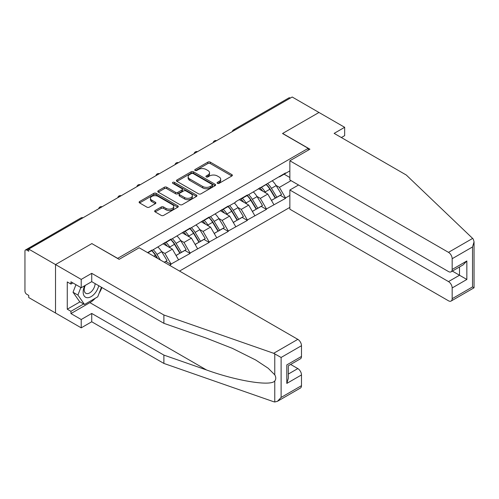 <?xml version="1.0" encoding="UTF-8"?>
<svg xmlns="http://www.w3.org/2000/svg" width="499" height="499" viewBox="0 0 499 499"><rect width="100%" height="100%" fill="white"/><g stroke="black" fill="none" stroke-linecap="round" stroke-linejoin="round"><path stroke-width="0.75" d="M217.433 183.351A1.191 0.686 0 0 0 219.117 183.351L231.867 175.991A1.697 0.979 0 0 0 232.366 175.299A1.697 0.979 0 0 0 231.867 174.6L210.26 162.125A1.697 0.979 0 0 0 207.858 162.125L195.103 169.492A1.191 0.686 0 0 0 194.753 169.978A1.191 0.686 0 0 0 195.103 170.465A1.191 0.686 0 0 0 196.787 170.465L198.434 169.51A5.433 3.137 0 0 1 206.118 169.51L207.921 170.546A5.433 3.137 0 0 1 209.511 172.766A5.433 3.137 0 0 1 207.921 174.987L206.268 175.935A1.191 0.686 0 0 0 205.919 176.421A1.191 0.686 0 0 0 206.268 176.908A1.191 0.686 0 0 0 207.952 176.908L209.599 175.954A5.433 3.137 0 0 1 217.283 175.954L219.086 176.995A5.433 3.137 0 0 1 220.677 179.21A5.433 3.137 0 0 1 219.086 181.43L217.433 182.385A1.191 0.686 0 0 0 217.084 182.871A1.191 0.686 0 0 0 217.433 183.351L217.433 182.385M155.158 210.503A1.697 0.979 0 0 0 154.659 211.202A1.697 0.979 0 0 0 155.158 211.894L161.221 215.393A1.697 0.979 0 0 0 163.622 215.393L177.787 207.216A1.697 0.979 0 0 0 178.286 206.524A1.697 0.979 0 0 0 177.787 205.825L156.175 193.35A1.697 0.979 0 0 0 153.773 193.35L139.608 201.527A1.697 0.979 0 0 0 139.115 202.226A1.697 0.979 0 0 0 139.608 202.918L146.931 207.147A1.697 0.979 0 0 0 149.332 207.147L155.395 203.642A1.697 0.979 0 0 0 155.894 202.95A1.697 0.979 0 0 0 155.395 202.257L151.765 200.161A4.541 2.62 0 0 1 150.436 198.309A4.541 2.62 0 0 1 153.237 195.882A4.541 2.62 0 0 1 158.189 196.456L172.417 204.665A4.541 2.62 0 0 1 173.746 206.524A4.541 2.62 0 0 1 170.939 208.944A4.541 2.62 0 0 1 165.992 208.376L163.622 207.004A1.697 0.979 0 0 0 161.221 207.004L155.158 210.503L155.158 211.894M91.972 243.531L55.526 264.576L28.742 249.107L292.189 97.006L318.973 112.475L282.528 133.514L308.214 148.346L117.658 258.357L91.972 243.674M198.558 193.837A1.697 0.979 0 0 0 200.954 193.837L215.125 185.659A1.697 0.979 0 0 0 215.618 184.967A1.697 0.979 0 0 0 215.125 184.274L193.512 171.793A1.697 0.979 0 0 0 191.111 171.793L176.945 179.977A1.697 0.979 0 0 0 176.446 180.669A1.697 0.979 0 0 0 176.945 181.362L198.558 193.837M173.278 183.613A1.191 0.686 0 0 1 174.488 183.775L174.488 182.366L196.456 195.053A1.697 0.979 0 0 1 196.949 195.745A1.697 0.979 0 0 1 196.456 196.438L182.291 204.615A1.697 0.979 0 0 1 179.889 204.615L158.277 192.14L158.277 190.755A1.697 0.979 0 0 0 157.778 191.448A1.697 0.979 0 0 0 158.277 192.14M158.277 190.755L164.339 187.25A1.697 0.979 0 0 1 166.741 187.25L175.505 192.315A1.697 0.979 0 0 0 177.906 192.315L181.929 189.988A1.697 0.979 0 0 0 182.428 189.296A1.697 0.979 0 0 0 181.929 188.603L172.804 183.339A1.191 0.686 0 0 1 172.454 182.852A1.191 0.686 0 0 1 173.19 182.216A1.191 0.686 0 0 1 174.488 182.366M179.546 271.069L289.863 207.378M308.214 148.346L308.214 150.18M147.929 252.818L151.964 250.486L151.964 250.061L147.561 252.606M151.964 250.486L171.045 239.046L171.045 239.47L190.125 228.031L190.125 228.455L209.206 217.015L209.206 217.439L228.286 206L228.286 206.424L235.746 202.114L235.746 201.69L247.367 194.984L247.367 195.408L285.522 172.953L285.522 173.378L289.863 170.87M289.863 195.446L285.522 197.953L279.409 187.356L276.022 185.403M266.223 184.518A11.589 6.693 -120 0 1 270.19 189.158L275.591 198.078L280.301 195.358L285.522 198.371L285.522 197.953M285.522 198.371L266.441 208.969L260.328 198.371L256.941 196.419M247.142 195.533A11.589 6.693 -120 0 1 251.109 200.174L256.511 209.093L261.22 206.374L266.441 209.387L266.441 208.969M266.441 209.387L247.367 219.984L241.248 209.387L237.861 207.434M228.062 206.549A11.589 6.693 -120 0 1 232.029 211.189L237.43 220.109L242.14 217.389L247.367 220.408L247.367 219.984M247.367 220.408L228.286 231L222.167 220.408L218.78 218.45M208.981 217.57A11.589 6.693 -120 0 1 212.948 222.205L218.35 231.124L223.059 228.405L228.286 231.424L228.286 231M228.286 231.424L209.206 242.015L203.087 231.424L199.7 229.465M189.901 228.586A11.589 6.693 -120 0 1 193.868 233.22L199.269 242.14L203.979 239.42L209.206 242.439L209.206 242.015M209.206 242.439L190.125 253.03L184.012 242.439L180.619 240.481M170.82 239.601A11.589 6.693 -120 0 1 174.793 244.236L180.189 253.155L184.898 250.436L190.125 253.455L190.125 253.03M190.125 253.455L171.045 264.046L164.932 253.455L161.539 251.496M164.352 262.299L165.818 261.451L171.045 264.47L171.045 264.046M171.045 264.47L169.579 265.312M164.564 242.788L164.932 243.001L171.045 239.47M164.932 253.455L172.392 249.144L162.973 243.705M178.505 259.736L172.392 249.144M183.644 231.773L184.012 231.985L190.125 228.455M184.012 242.439L191.473 238.129L182.054 232.69M197.585 248.72L191.473 238.129M202.725 220.758L203.087 220.97L209.206 217.439M203.087 231.424L210.547 227.114L201.134 221.675M216.666 237.705L210.547 227.114M221.799 209.742L222.167 209.954L228.286 206.424M222.167 220.408L229.627 216.098L220.215 210.659M235.746 226.689L229.627 216.098M240.88 198.727L241.248 198.939L247.367 195.408M241.248 209.387L248.708 205.083L239.289 199.644M254.827 215.674L248.708 205.083M259.96 187.711L260.328 187.923L266.441 184.393M260.328 198.371L267.788 194.067L258.37 188.628M273.907 204.659L267.788 194.067M290.356 98.066L234.948 130.058M234.168 130.507A2.595 1.497 120 0 1 234.829 129.983A2.595 1.497 60 0 0 233.532 129.859L288.933 97.866A2.595 1.497 60 0 1 290.231 97.997M279.041 176.696L279.409 176.908L285.522 173.378M279.409 187.356L291.029 180.65M284.118 174.188L289.863 177.507M95.29 298.252A19.461 11.234 -60 0 1 89.895 302.631L70.939 313.578L81.212 319.51L81.212 327.843L55.526 313.016L55.526 264.576L91.853 243.599L119.124 259.349L139.184 247.766L297.816 339.351A5.19 2.994 60 0 1 301.483 345.707L281.118 357.465L273.67 353.292L163.89 314.994L91.729 273.327L81.212 279.403L55.526 264.576L55.526 313.016L28.742 297.547L28.742 295.433L26.784 294.304A2.595 1.497 -120 0 1 24.95 291.123L24.95 251.159A2.595 1.497 -120 0 1 25.486 249.968A2.595 1.497 -120 0 1 26.784 250.099L28.742 251.228L28.742 249.107M269.922 189.364L270.527 189.714M250.841 200.38L251.446 200.729M231.761 211.395L232.366 211.744M212.68 222.411L213.285 222.76M193.6 233.426L194.211 233.775M174.525 244.441L175.13 244.797M155.445 255.457L156.05 255.812M217.907 183.52L219.086 182.84A5.433 3.137 0 0 0 220.677 180.626L220.677 179.21M209.511 172.766L209.511 174.176A5.433 3.137 0 0 1 207.921 176.397L206.742 177.076M231.848 176.004L210.26 163.541A1.697 0.979 0 0 0 207.858 163.541L195.577 170.627M215.1 185.672L193.512 173.209A1.697 0.979 0 0 0 191.111 173.209L176.97 181.374M212.119 185.447A1.191 0.686 0 0 0 212.468 184.967A1.191 0.686 0 0 0 212.119 184.48L193.15 173.527A1.191 0.686 0 0 0 191.473 173.527L189.732 174.531A5.433 3.137 0 0 0 188.142 176.752A5.433 3.137 0 0 0 189.732 178.973L202.7 186.458A5.433 3.137 0 0 0 210.378 186.458L212.119 185.447L212.119 186.863A1.191 0.686 0 0 0 212.468 186.377L212.468 184.967M188.142 176.752L188.142 178.162A5.433 3.137 0 0 0 189.732 180.382L189.732 178.973M212.119 186.863L210.378 187.867A5.433 3.137 0 0 1 202.7 187.867L189.732 180.382M158.302 192.152L164.339 188.666L164.339 187.25M182.428 189.296L182.428 190.712A1.697 0.979 0 0 1 181.929 191.404L177.906 193.724A1.697 0.979 0 0 1 175.505 193.724L166.741 188.666A1.697 0.979 0 0 0 164.339 188.666M174.488 183.775L196.431 196.45M184.599 197.56A4.541 2.62 0 0 0 189.551 198.128A4.541 2.62 0 0 0 192.352 195.708A4.541 2.62 0 0 0 191.023 193.855L186.008 190.961A1.697 0.979 0 0 0 183.607 190.961L179.59 193.281A1.697 0.979 0 0 0 179.091 193.974A1.697 0.979 0 0 0 179.59 194.666L184.599 197.56L184.599 198.976A4.541 2.62 0 0 0 189.551 199.544A4.541 2.62 0 0 0 192.352 197.117L192.352 195.708M179.091 193.974L179.091 195.39A1.697 0.979 0 0 0 179.59 196.082L179.59 194.666M184.599 198.976L179.59 196.082M173.746 206.524L173.746 207.933A4.541 2.62 0 0 1 170.939 210.353A4.541 2.62 0 0 1 165.992 209.786L163.622 208.42A1.697 0.979 0 0 0 161.221 208.42L155.177 211.907M150.436 198.309L150.436 199.719A4.541 2.62 0 0 0 151.765 201.571L151.765 200.161M155.376 203.654L151.765 201.571M177.763 207.228L156.175 194.766A1.697 0.979 0 0 0 153.773 194.766L139.633 202.931M272.429 180.937A14.184 8.19 60 0 1 276.147 185.609L271.437 188.329A14.184 8.19 -120 0 0 267.72 183.657M271.437 188.329L276.839 197.248L281.548 194.529L276.147 185.609M275.591 198.078L276.839 197.248M280.301 195.358L281.548 194.529M259.611 187.911A11.589 6.693 60 0 1 262.811 191.192M261.426 187.293A14.184 8.19 60 0 1 265.137 191.965L265.674 192.845M271.475 200.455L275.248 198.165L269.847 189.246A14.184 8.19 -120 0 0 266.129 184.574M275.248 198.165L271.431 200.373M253.349 191.953A14.184 8.19 60 0 1 257.066 196.625L252.357 199.344A14.184 8.19 -120 0 0 248.639 194.672M252.357 199.344L257.758 208.264L262.468 205.544L257.066 196.625M256.511 209.093L257.758 208.264M261.22 206.374L262.468 205.544M240.53 198.926A11.589 6.693 60 0 1 243.73 202.207M242.346 198.309A14.184 8.19 60 0 1 246.063 202.981L246.593 203.86M252.394 211.47L256.168 209.181L250.766 200.261A14.184 8.19 -120 0 0 247.055 195.589M256.168 209.181L252.351 211.389M234.268 202.968A14.184 8.19 60 0 1 237.986 207.64L233.276 210.36A14.184 8.19 -120 0 0 229.565 205.688M233.276 210.36L238.678 219.279L243.387 216.56L237.986 207.64M237.43 220.109L238.678 219.279M242.14 217.389L243.387 216.56M221.456 209.942A11.589 6.693 60 0 1 224.65 213.223M223.265 209.324A14.184 8.19 60 0 1 226.983 213.996L227.513 214.876M233.314 222.485L237.087 220.196L231.692 211.277A14.184 8.19 -120 0 0 227.974 206.605M237.087 220.196L233.27 222.404M215.194 213.984A14.184 8.19 60 0 1 218.911 218.656L214.202 221.375A14.184 8.19 -120 0 0 210.484 216.703M214.202 221.375L219.604 230.295L224.307 227.575L218.911 218.656M218.35 231.124L219.604 230.295M223.059 228.405L224.307 227.575M202.376 220.957A11.589 6.693 60 0 1 205.569 224.238M204.185 220.34A14.184 8.19 60 0 1 207.902 225.012L208.432 225.891M214.239 233.501L218.013 231.212L212.611 222.292A14.184 8.19 -120 0 0 208.894 217.62M218.013 231.212L214.19 233.42M196.113 224.999A14.184 8.19 60 0 1 199.831 229.671L195.121 232.391A14.184 8.19 -120 0 0 191.404 227.719M195.121 232.391L200.523 241.31L205.232 238.591L199.831 229.671M199.269 242.14L200.523 241.31M203.979 239.42L205.232 238.591M183.295 231.973A11.589 6.693 60 0 1 186.489 235.254M185.104 231.355A14.184 8.19 60 0 1 188.822 236.027L189.352 236.906M195.159 244.516L198.933 242.227L193.531 233.307A14.184 8.19 -120 0 0 189.813 228.636M198.933 242.227L195.109 244.435M177.033 236.015A14.184 8.19 60 0 1 180.75 240.686L176.041 243.406A14.184 8.19 -120 0 0 172.323 238.734M176.041 243.406L181.443 252.326L186.152 249.606L180.75 240.686M180.189 253.155L181.443 252.326M184.898 250.436L186.152 249.606M164.215 242.988A11.589 6.693 60 0 1 167.408 246.269M166.024 242.371A14.184 8.19 60 0 1 169.741 247.042L170.271 247.922M176.078 255.532L179.852 253.243L174.45 244.323A14.184 8.19 -120 0 0 170.733 239.651M179.852 253.243L176.028 255.451M84.711 285.715A11.24 6.493 120 0 0 87.144 297.697A11.24 6.493 120 0 0 98.727 285.702M85.31 285.366A7.697 4.441 120 0 0 85.822 293.281A7.697 4.441 120 0 0 86.951 293.63A7.697 4.441 120 0 0 95.109 283.613M101.434 287.268L97.723 296.843L84.518 304.471L79.622 301.646L73.022 292.252L75.954 284.698M84.518 304.471L77.913 295.077L80.844 287.524M73.022 292.252L77.913 295.077M472.64 238.416L473.301 239.177L474.05 241.84L472.528 246.955L452.169 258.713A5.19 2.994 -120 0 0 448.495 252.357L472.64 238.416L406.298 175.037L334.143 133.376L344.659 127.301L318.973 112.475L282.652 133.445L309.923 149.195L289.863 160.772L448.495 252.357M344.659 127.301L344.659 135.634L341.36 137.543M298.552 184.992L289.863 190.007L289.863 209.212L448.495 300.797A5.19 2.994 -120 0 0 451.09 301.053A5.19 2.994 -120 0 0 452.169 298.683L452.169 287.948A5.19 2.994 -120 0 0 448.495 281.592L459.504 275.236L466.846 279.471L452.169 287.948M289.863 190.007L448.495 281.592M289.863 160.772L289.863 179.977L448.495 271.562A5.19 2.994 -120 0 0 451.09 271.824A5.19 2.994 -120 0 0 452.169 269.448L452.169 258.713M452.344 271.1L459.504 275.236L459.504 266.965M452.169 269.448L466.846 260.971L463.172 264.844L451.09 271.824M452.169 298.683L472.528 286.925L473.301 287.368M81.212 319.51L91.729 313.441L163.89 355.101L163.89 363.434L273.67 401.732L274.768 401.994L277.45 401.308L281.118 397.435L301.483 385.677A5.19 2.994 60 0 1 300.41 388.047L277.45 401.308M163.89 355.101L206.542 369.977C236.838 380.986 270.782 386.457 274.768 380.968C276.097 379.296 276.097 377.244 274.768 374.818L268.181 368.243L255.713 360.01L232.397 348.364L206.542 338.203L163.89 323.321L91.729 281.661L81.212 287.736L70.939 281.804L70.939 284.062L67.265 281.941L67.265 309.199L70.939 311.32L83.657 303.972M91.729 313.441L91.729 321.768L81.212 327.843M163.89 363.434L91.729 321.768M301.483 345.707L301.483 356.442A5.19 2.994 60 0 1 300.41 358.818L288.328 365.792L288.328 378.298L286.806 383.413L286.806 364.912C288.79 366.06 288.79 366.06 286.806 364.912L301.483 356.442M81.212 279.403L81.212 287.736M70.939 313.578L70.939 311.32M91.729 273.327L91.729 281.661M163.89 314.994L163.89 323.321M288.328 374.063L297.816 368.586A5.19 2.994 60 0 1 301.483 374.942L301.483 385.677M297.816 368.586L290.649 364.451M101.915 287.543A19.461 11.234 -60 0 1 99.151 293.156M72.891 282.933L70.939 284.062M67.265 309.199L79.99 301.858M157.952 247.03A14.184 8.19 60 0 1 161.67 251.702L156.96 254.421A14.184 8.19 -120 0 0 153.243 249.749M156.96 254.421L160.322 259.973M161.67 251.702L167.071 260.621L164.258 262.243M165.818 261.451L167.071 260.621M151.746 250.617A11.589 6.693 -120 0 1 155.713 255.251L157.628 258.413M157.023 258.064L155.37 255.338A14.184 8.19 -120 0 0 151.652 250.666M82.31 218.182L26.784 250.099M82.846 217.87A2.595 1.497 -60 0 0 82.192 218.113A2.595 1.497 -120 0 0 80.894 217.982L25.486 249.968M215.088 141.523A2.595 1.497 120 0 1 215.749 140.999A2.595 1.497 -60 0 1 216.404 140.762M196.007 152.538A2.595 1.497 120 0 1 196.668 152.014A2.595 1.497 -60 0 1 197.33 151.777M176.927 163.553A2.595 1.497 120 0 1 177.588 163.03A2.595 1.497 -60 0 1 178.249 162.793M157.852 174.569A2.595 1.497 120 0 1 158.507 174.045A2.595 1.497 -60 0 1 159.169 173.808M138.772 185.584A2.595 1.497 120 0 1 139.427 185.06A2.595 1.497 -60 0 1 140.088 184.823M119.691 196.6A2.595 1.497 120 0 1 120.346 196.076A2.595 1.497 -60 0 1 121.008 195.839M100.611 207.615A2.595 1.497 120 0 1 101.272 207.091A2.595 1.497 -60 0 1 101.927 206.854M219.086 182.84L219.086 181.43M206.268 176.908L206.268 175.935M207.921 176.397L207.921 174.987M195.103 170.465L195.103 169.492M207.858 163.541L207.858 162.125M210.26 163.541L210.26 162.125M231.867 175.991L231.867 174.6M176.945 181.362L176.945 179.977M191.111 173.209L191.111 171.793M193.512 173.209L193.512 171.793M215.125 185.659L215.125 184.274M202.7 187.867L202.7 186.458M210.378 187.867L210.378 186.458M166.741 188.666L166.741 187.25M175.505 193.724L175.505 192.315M177.906 193.724L177.906 192.315M181.929 191.404L181.929 189.988M196.456 196.438L196.456 195.053M161.221 208.42L161.221 207.004M163.622 208.42L163.622 207.004M165.992 209.786L165.992 208.376M155.395 203.642L155.395 202.257M139.608 202.918L139.608 201.527M153.773 194.766L153.773 193.35M156.175 194.766L156.175 193.35M177.787 207.216L177.787 205.825M269.847 189.246L265.137 191.965M250.766 200.261L246.063 202.981M231.692 211.277L226.983 213.996M212.611 222.292L207.902 225.012M193.531 233.307L188.822 236.027M174.45 244.323L169.741 247.042M472.528 286.925L472.528 246.955M466.846 260.971L466.846 279.471M274.768 401.994L274.768 380.968M274.768 374.818L274.768 353.797M281.118 357.465L281.118 397.435M301.483 374.942L286.806 383.413M273.67 353.292L297.816 339.351M89.895 302.631L206.542 369.977M155.37 255.338L153.835 256.224M233.532 129.859A2.595 2.595 0 0 0 232.285 131.593M216.578 140.662A2.595 2.595 0 0 0 213.204 142.608M197.498 151.677A2.595 2.595 0 0 0 194.123 153.623M178.417 162.693A2.595 2.595 0 0 0 175.043 164.639M159.343 173.708A2.595 2.595 0 0 0 155.962 175.66M140.263 184.724A2.595 2.595 0 0 0 136.882 186.676M121.182 195.739A2.595 2.595 0 0 0 117.808 197.691M102.102 206.754A2.595 2.595 0 0 0 98.727 208.707M83.021 217.77A2.595 2.595 0 0 0 80.894 217.982M474.05 241.84L474.05 287.798L451.09 301.053"/></g></svg>
